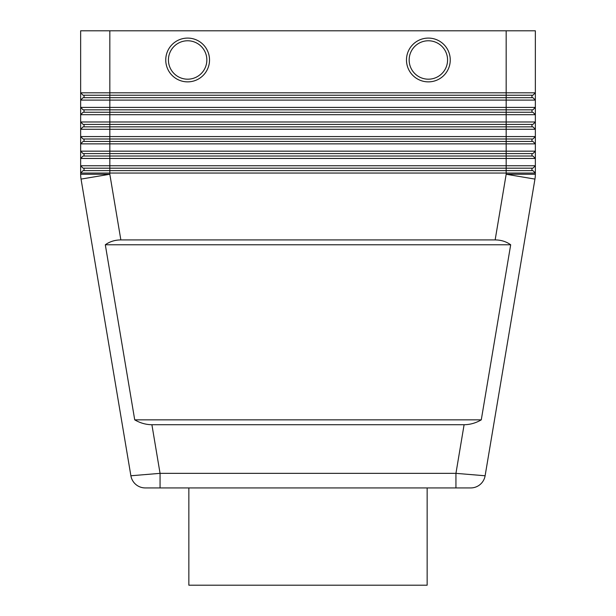 <?xml version="1.0" encoding="UTF-8"?>
<svg xmlns="http://www.w3.org/2000/svg" width="616" height="616" viewBox="0 0 616 616"><rect width="100%" height="100%" fill="white"/><g stroke="black" fill="none" stroke-linecap="round" stroke-linejoin="round"><path stroke-width="0.92" d="M428.366 38.092A21.883 21.883 0 0 1 450.25 59.975A21.883 21.883 0 0 1 428.366 81.866A21.883 21.883 0 0 1 406.475 59.975A21.883 21.883 0 0 1 428.366 38.092M187.634 81.866A21.883 21.883 0 0 0 209.525 59.975A21.883 21.883 0 0 0 187.634 38.092A21.883 21.883 0 0 0 165.75 59.975A21.883 21.883 0 0 0 187.634 81.866M464.102 424.717L151.898 424.717C145.954 424.67 140.232 423.053 134.719 419.85L105.313 244.775C109.748 241.58 114.93 239.963 120.851 239.917L495.148 239.917C501.07 239.963 506.252 241.58 510.687 244.775L481.281 419.85C475.768 423.053 470.047 424.67 464.102 424.717L455.94 473.35L485.115 475.768A14.591 14.591 0 0 1 470.732 487.934L145.268 487.934L160.06 487.934L160.06 473.35L130.885 475.768A14.591 14.591 0 0 0 135.843 484.484A14.591 14.591 0 0 1 130.885 475.768L81.05 179.094L109.825 174.259L80.65 174.259A29.175 29.175 0 0 0 81.05 179.094A29.175 29.175 0 0 1 80.75 176.684M151.898 424.717L160.06 473.35L455.94 473.35L455.94 487.934L470.732 487.934A14.591 14.591 0 0 0 480.157 484.484A14.591 14.591 0 0 1 470.732 487.934M90.914 97.667L83.075 97.667L80.65 100.1L535.35 100.1L535.35 92.808L532.925 95.234L506.175 95.234L506.175 97.667L90.914 97.667M532.925 97.667L506.175 97.667L506.175 107.392L80.65 107.392L83.075 109.825L532.925 109.825L535.35 107.392L506.175 107.392L506.175 112.258L83.075 112.258L80.65 114.691L535.35 114.691L535.35 100.1L532.925 97.667L535.35 100.1M83.075 124.417L109.825 124.417L109.825 30.8L80.65 30.8L80.65 92.808L83.075 95.234L506.175 95.234L506.175 92.808L535.35 92.808L535.35 30.8L506.175 30.8L506.175 92.808L80.65 92.808L80.65 129.275L535.35 129.275L535.35 121.983L80.65 121.983L83.075 124.417L80.65 121.983M532.925 156.025L506.175 156.025L506.175 158.458L535.35 158.458L535.35 151.166L80.65 151.166L80.65 158.458L506.175 158.458L506.175 165.75L80.65 165.75L80.65 173.05L535.35 173.05L535.35 165.75L506.175 165.75L506.175 168.183L532.925 168.183L535.35 165.75L535.35 158.458L532.925 156.025L535.35 158.458M532.925 141.434L506.175 141.434L506.175 143.867L535.35 143.867L535.35 136.575L80.65 136.575L80.65 143.867L506.175 143.867L506.175 153.592L532.925 153.592L535.35 151.166L535.35 143.867L532.925 141.434L535.35 143.867M532.925 112.258L506.175 112.258L506.175 124.417L532.925 124.417L535.35 121.983L535.35 114.691L532.925 112.258L535.35 114.691M532.925 126.85L535.35 129.275L532.925 126.85L83.075 126.85L80.65 129.275L80.65 136.575L83.075 139.008L80.65 136.575M83.075 139.008L506.175 139.008L506.175 141.434L83.075 141.434L80.65 143.867L80.65 151.166L83.075 153.592L80.65 151.166M83.075 153.592L109.825 153.592L109.825 124.417L506.175 124.417L506.175 139.008L532.925 139.008L535.35 136.575L535.35 129.275M83.075 168.183L109.825 168.183L109.825 153.592L506.175 153.592L506.175 156.025L83.075 156.025L80.65 158.458L80.65 165.75L83.075 168.183L80.65 165.75M532.925 170.617L535.35 173.05L532.925 170.617L83.075 170.617L80.65 173.05L80.65 174.259M165.75 59.975A21.883 21.883 0 0 1 187.634 38.092A21.883 21.883 0 0 1 209.525 59.975M188.85 487.934L188.85 585.2L427.15 585.2L427.15 487.934M109.825 30.8L506.175 30.8M105.313 244.775L510.687 244.775M134.719 419.85L481.281 419.85M485.115 475.768A14.591 14.591 0 0 1 480.157 484.484A14.591 14.591 0 0 0 485.115 475.768L534.95 179.094A29.175 29.175 0 0 0 535.35 174.259L535.35 173.05M120.851 239.917L109.825 174.259L109.825 168.183L506.175 168.183L506.175 174.259L534.95 179.094M83.075 109.825L80.65 107.392M531.947 168.183L531.947 170.617M84.053 168.183L84.053 170.617M531.947 153.592L531.947 156.025M84.053 153.592L84.053 156.025M531.947 139.008L531.947 141.434M84.053 139.008L84.053 141.434M531.947 124.417L531.947 126.85M84.053 124.417L84.053 126.85M531.947 109.825L531.947 112.258M84.053 109.825L84.053 112.258M83.075 95.234L80.65 92.808M531.947 95.234L531.947 97.667M84.053 95.234L84.053 97.667M135.843 484.484A14.591 14.591 0 0 0 145.268 487.934A14.591 14.591 0 0 1 135.843 484.484A14.591 14.591 0 0 0 145.268 487.934L145.268 487.934A14.591 14.591 0 0 1 130.885 475.768M428.366 40.772A19.212 19.212 0 0 1 447.57 59.975A19.212 19.212 0 0 1 428.366 79.187A19.212 19.212 0 0 1 409.155 59.975A19.212 19.212 0 0 1 428.366 40.772M535.25 176.684A29.175 29.175 0 0 0 535.35 174.259L506.175 174.259L495.148 239.917M187.634 40.772A19.212 19.212 0 0 0 168.43 59.975A19.212 19.212 0 0 0 187.634 79.187A19.212 19.212 0 0 0 206.845 59.975A19.212 19.212 0 0 0 187.634 40.772"/></g></svg>
